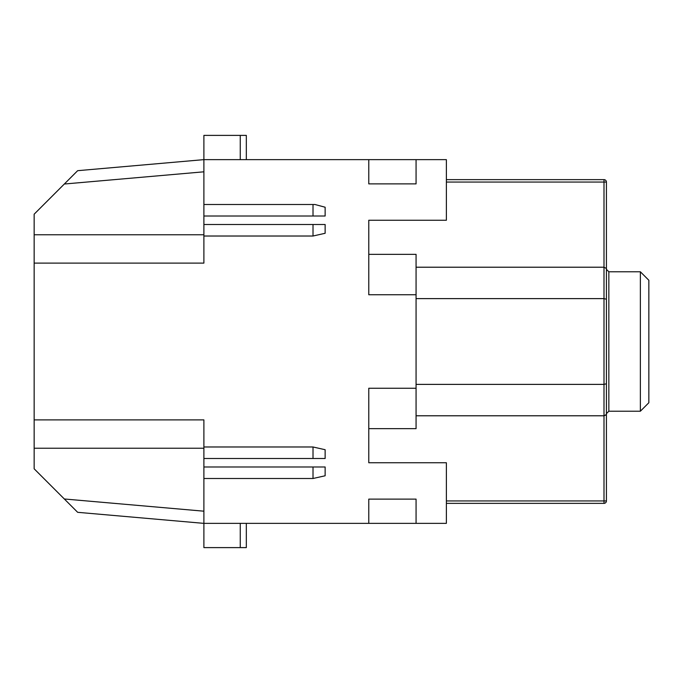 <?xml version="1.0" encoding="UTF-8"?>
<svg xmlns="http://www.w3.org/2000/svg" width="683" height="683" viewBox="0 0 683 683"><rect width="100%" height="100%" fill="white"/><g stroke="black" fill="none" stroke-linecap="round" stroke-linejoin="round"><path stroke-width="1.02" d="M416.067 384.384L603.994 384.384L606.419 383.761L606.419 299.239L603.994 298.616L603.994 267.215L606.419 268.513L606.419 182.062L446.375 182.062M203.893 448.236L34.15 448.236L34.15 263.109L203.893 263.109L203.893 135.388L246.324 135.388L246.324 159.634M640.364 411.217L648.85 402.731L648.85 280.269L640.364 271.783L640.364 411.217L608.843 411.217L606.419 413.642M416.067 415.785L603.994 415.785L606.419 414.487L606.419 500.938A2.425 2.425 0 0 1 603.994 503.362L446.375 503.362M606.325 414.846L603.994 415.785L603.994 500.938L446.375 500.938M246.324 523.366L246.324 547.612L203.893 547.612L203.893 419.891L34.15 419.891M608.843 411.217L608.843 271.783L606.419 269.358L606.419 299.239L606.419 268.513L603.994 267.215L603.994 179.638A2.425 2.425 0 0 1 606.419 182.062A2.425 2.425 0 0 0 603.994 179.638L446.375 179.638M606.419 383.761L606.419 414.487M606.419 289.968L606.419 268.513M203.893 234.764L34.15 234.764L34.15 214.197L77.666 170.682L203.893 159.634L368.777 159.634L368.777 183.881L416.067 183.881L416.067 159.634L446.375 159.634L446.375 220.259L368.777 220.259L368.777 294.749L416.067 294.749L416.067 254.349L368.777 254.349M34.15 448.236L34.15 468.803L77.666 512.318L203.893 523.366L416.067 523.366L416.067 499.119L368.777 499.119L368.777 523.366M368.777 428.651L416.067 428.651L416.067 388.251L368.777 388.251L368.777 462.741L446.375 462.741L446.375 523.366L416.067 523.366M416.067 388.251L416.067 294.749M368.777 159.634L416.067 159.634M416.067 267.215L603.994 267.215M416.067 298.616L603.994 298.616L603.994 415.785M203.893 204.499L314.948 204.499L325.134 207.222L325.134 216.016L313.01 216.016L313.01 204.499M313.01 236.019L325.134 233.287L325.134 224.502L313.01 224.502L313.01 236.019L203.893 236.019M325.134 466.984L313.01 466.984L313.01 478.501L325.134 475.778L325.134 466.984M203.893 466.984L313.01 466.984M203.893 446.981L313.01 446.981L313.01 458.498L325.134 458.498L325.134 449.713L313.01 446.981M203.893 224.502L313.01 224.502M203.893 216.016L313.01 216.016M203.893 478.501L313.01 478.501M203.893 458.498L313.01 458.498M34.15 263.109L34.15 234.764M203.893 171.809L64.33 184.017M240.262 523.366L240.262 547.612M240.262 159.634L240.262 135.388M64.33 498.983L203.893 511.191M603.994 503.362L603.994 500.938L606.419 500.938A2.425 2.425 0 0 1 603.994 503.362M608.843 271.783L640.364 271.783"/></g></svg>
